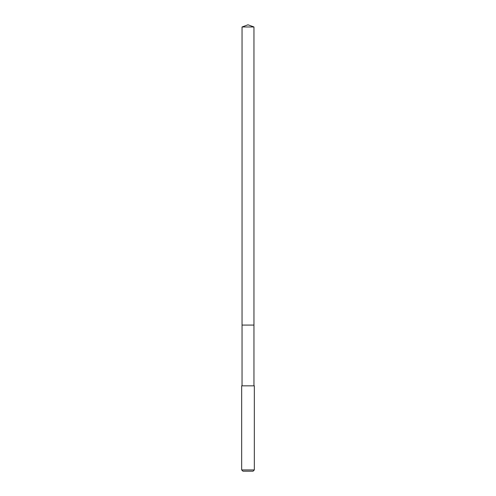 <?xml version="1.0" encoding="UTF-8"?>
<svg xmlns="http://www.w3.org/2000/svg" width="496" height="496" viewBox="0 0 496 496"><rect width="100%" height="100%" fill="white"/><g stroke="black" fill="none" stroke-linecap="round" stroke-linejoin="round"><path stroke-width="0.74" d="M253.958 385.832L253.958 26.97L242.042 26.97L242.042 325.078L253.958 325.078L242.042 325.078L242.042 26.97L248 24.8L242.042 26.97M248 385.832L241.676 385.832L241.676 469.935L254.324 469.935L254.324 385.832L248 385.832M241.676 469.935L242.941 471.2L253.059 471.2L254.324 469.935M248 24.8L253.958 26.97M242.042 385.832L242.042 325.078"/></g></svg>
